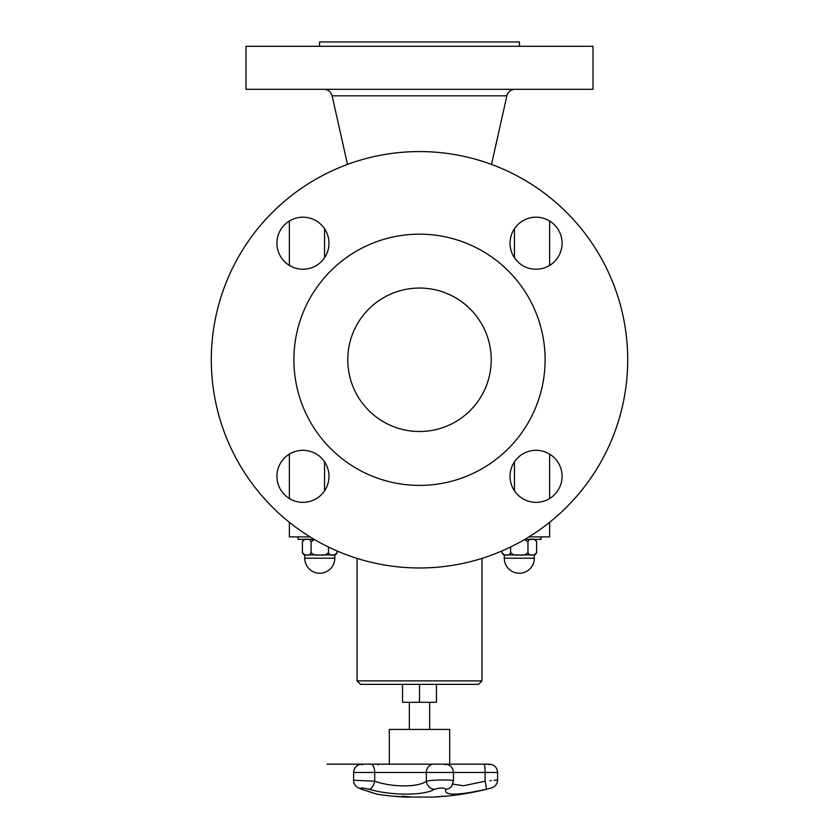 <?xml version="1.0" encoding="UTF-8"?>
<svg xmlns="http://www.w3.org/2000/svg" width="839" height="839" viewBox="0 0 839 839"><rect width="100%" height="100%" fill="white"/><g stroke="black" fill="none" stroke-linecap="round" stroke-linejoin="round"><path stroke-width="1.26" d="M402.531 684.362L402.531 702.274L436.469 702.274L436.469 684.362M363.381 764.172L389.306 764.172L389.306 729.437L449.694 729.437L449.694 764.172M398.42 796.431A276.587 93.517 90 0 1 397.34 796.431L397.34 796.505A277.436 273.43 -90 0 0 400.927 796.756A277.436 181.371 -90 0 1 398.546 796.505A276.66 93.538 90 0 1 397.34 796.505M394.225 796.242A277.436 273.608 -90 0 0 396.302 796.421A276.576 93.517 -90 0 0 397.812 796.421A277.436 181.832 -90 0 1 396.438 796.242A276.576 211.397 -90 0 0 397.183 796.284A277.478 183.573 90 0 0 402.825 796.893A277.478 273.986 90 0 1 394.403 796.284A276.576 49.574 -90 0 1 394.225 796.242M376.417 794.009L376.931 794.176A277.604 277.604 0 0 0 404.513 797.05L434.487 797.05A277.604 277.604 0 0 0 437.088 796.893L445.771 796.211A277.604 277.604 0 0 0 491.402 787.978C495.272 786.688 497.328 784.004 497.579 779.934L497.579 772.467L485.12 772.467A8.327 1.038 90 0 0 484.176 764.172L490.007 764.172L484.166 764.172L489.945 764.172L489.252 764.864M441.44 796.578L438.042 796.83A277.604 277.604 0 0 0 444.806 796.295L441.44 796.568M444.806 796.232L443.957 796.358M443.873 796.295A276.471 109.479 -90 0 1 442.772 796.316A277.604 254.909 90 0 1 436.028 796.882A277.038 109.71 -90 0 1 435.588 796.882A277.604 254.909 -90 0 0 442.331 796.316A276.471 109.479 -90 0 1 441.23 796.295A277.583 254.888 -90 0 0 442.132 796.201A276.377 109.448 90 0 0 444.785 796.211A277.583 254.899 90 0 1 443.873 796.295L443.873 796.232A276.398 109.458 -90 0 1 442.772 796.242A277.541 254.846 90 0 1 442.331 796.295L442.331 796.242A276.398 109.458 -90 0 1 441.786 796.242M393.522 796.232A277.604 276.482 -90 0 0 401.682 796.882A277.038 24.845 90 0 0 401.766 796.882M405.489 796.798A276.964 208.041 90 0 1 405.122 796.798A277.384 104.539 -90 0 1 402.101 796.221M405.122 796.861A277.457 104.571 -90 0 1 401.797 796.221A276.377 207.6 -90 0 0 402.699 796.221A277.457 240.845 90 0 0 410.344 796.861A277.038 208.093 90 0 1 409.453 796.882A277.499 239.503 -90 0 1 403.16 796.358A277.489 106.679 90 0 0 405.971 796.872A277.038 208.093 90 0 1 405.122 796.861L405.122 796.798M409.484 796.809A276.964 208.041 90 0 1 409.453 796.809A277.426 239.44 -90 0 1 403.16 796.284L403.16 796.358M369.181 789.289C391.362 795.75 424.366 795.718 434.34 789.289A8.327 7.331 -119.7 0 1 426.348 781.203C418.451 787.443 392.295 787.475 374.708 781.203A8.327 3.901 105.5 0 1 369.181 789.289C361.242 787.601 358.882 787.601 362.091 789.289C381.651 795.739 381.651 795.739 362.091 789.289A8.327 5.537 -71.6 0 1 361.19 789.111A8.327 5.537 108.4 0 0 361.263 789.132M367.839 791.187L369.705 791.806M370.995 764.172L371.027 764.172A8.327 4.017 90 0 1 374.708 772.467L374.708 781.203L353.618 780.218C353.46 784.234 355.977 787.202 361.19 789.1L374.676 793.432M368.594 789.132L368.059 788.996M487.564 788.922L486.085 789.289C492.965 787.601 492.965 787.601 486.085 789.289A8.327 1.007 -103.7 0 0 485.12 781.203C501.219 779.567 501.219 779.567 485.12 781.203L463.61 785.744L452.85 784.119M489.819 788.366L488.718 788.639M434.34 789.289C440.297 787.601 444.125 787.601 445.813 789.289L445.813 789.279C443.443 795.739 456.867 795.739 486.085 789.289M489.966 780.71L491.276 780.574M494.129 780.291L497.579 779.934M445.813 789.289A8.327 7.95 37.8 0 0 451.676 786.206M453.207 781.203C457.349 779.567 432.19 779.567 426.348 781.203L426.348 772.467L485.12 772.467L485.12 781.203M419.5 684.362L478.492 684.362L481.964 680.89L357.036 680.89L360.508 684.362L419.5 684.362L419.5 702.274M524.522 539.55L527.972 541.711L527.972 552.607C525.822 554.82 522.928 555.596 519.299 554.925C515.67 555.596 512.776 554.82 510.626 552.607L510.626 546.976L510.626 552.607C509.546 554.82 508.098 555.596 506.284 554.925C504.47 555.596 503.022 554.82 501.953 552.607L501.953 550.961L501.953 552.628L504.27 554.925L505.361 554.925M534.328 539.383L536.645 541.679L536.645 552.607C535.576 554.82 534.128 555.596 532.314 554.925C530.5 555.596 529.052 554.82 527.972 552.607L527.972 541.711C529.052 539.498 530.5 538.722 532.314 539.383C534.128 538.722 535.576 539.498 536.645 541.711L536.645 552.628L534.328 554.925L533.237 554.925M517.443 554.925L507.217 554.925M531.381 554.925L521.155 554.925M540.987 536.887L540.987 539.383L524.805 539.383M561.029 235.895A26.03 26.03 0 0 1 549.629 265.428L549.629 221.024A26.03 26.03 0 0 1 561.029 235.895M289.371 221.024L289.371 265.428A26.03 26.03 0 0 1 277.971 235.895A26.03 26.03 0 0 0 309.088 268.511A26.03 26.03 0 0 0 321.777 225.261A26.03 26.03 0 0 0 277.971 235.895M585.989 46.292L593.005 46.292L593.005 89.312L245.995 89.312L245.995 46.292L585.989 46.292M319.565 46.292L319.565 41.95L519.435 41.95L519.435 46.292M295.622 501.303A26.03 26.03 0 0 0 328.238 470.186A26.03 26.03 0 0 0 284.987 457.496A26.03 26.03 0 0 0 295.622 501.303M219.713 301.159A208.208 208.208 0 0 0 468.623 562.099A208.208 208.208 0 0 0 570.153 216.063A208.208 208.208 0 0 0 219.713 301.159M488.329 379.973A71.724 71.724 0 0 0 402.573 290.074A71.724 71.724 0 0 0 367.597 409.285A71.724 71.724 0 0 0 488.329 379.973M298.967 324.41A125.619 125.619 0 0 0 449.138 481.848A125.619 125.619 0 0 0 510.395 273.074A125.619 125.619 0 0 0 298.967 324.41M561.029 483.652A26.03 26.03 0 0 0 529.912 451.036A26.03 26.03 0 0 0 517.223 494.286A26.03 26.03 0 0 0 561.029 483.652M543.378 218.245A26.03 26.03 0 0 0 510.762 249.361A26.03 26.03 0 0 0 554.013 262.051A26.03 26.03 0 0 0 543.378 218.245M549.629 454.119L549.629 498.534M549.629 522.309L549.629 536.887L528.958 536.887M289.371 454.119L289.371 498.534M289.371 522.309L289.371 536.887L310.042 536.887M324.546 228.711L324.546 257.741M324.546 461.807L324.546 490.836M514.454 228.711L514.454 257.741M514.454 461.807L514.454 490.836M314.195 539.383L298.086 539.383L298.086 536.887M334.792 558.218L304.746 558.218A15.029 15.029 0 0 0 319.774 573.247A15.029 15.029 0 0 0 334.792 558.218L334.792 554.925L333.712 554.925M331.856 554.925L321.62 554.925M317.918 554.925L307.682 554.925M305.826 554.925L304.746 554.925L304.746 558.218M334.792 554.925L337.121 552.607C336.04 554.82 334.593 555.596 332.779 554.925C330.965 555.596 329.517 554.82 328.448 552.607C326.298 554.82 323.403 555.596 319.774 554.925C316.135 555.596 313.251 554.82 311.091 552.607L311.091 541.711C310.021 539.498 308.574 538.722 306.759 539.383C304.945 538.722 303.498 539.498 302.418 541.711L304.746 539.383L302.418 541.711L302.418 552.628L304.746 554.925M314.499 539.561L311.091 541.711L311.091 552.607C310.021 554.82 308.574 555.596 306.759 554.925C304.945 555.596 303.498 554.82 302.418 552.607L302.418 541.711M337.121 550.992L337.121 552.607L337.121 550.992M328.448 547.018L328.448 552.607L328.448 547.018M433.323 764.172A0.692 0.629 90 0 0 433.207 764.172L484.176 764.172M444.901 764.172L445.771 764.172M445.131 764.864L445.824 764.172L371.027 764.172L433.207 764.172A8.327 7.541 90 0 0 426.348 772.467L353.618 772.467C354.016 767.758 356.544 764.99 361.19 764.172L371.058 764.172L361.252 764.172L361.945 764.864M504.27 554.925L504.27 558.218A15.029 15.029 0 0 0 519.299 573.247A15.029 15.029 0 0 0 534.328 558.218L504.27 558.218A15.029 15.029 0 0 0 519.299 573.247A15.029 15.029 0 0 0 534.328 558.218L534.328 554.925M347.493 164.423L332.129 95.824L506.871 95.824C508.067 91.766 510.783 89.595 514.999 89.312M409.338 702.274L409.338 729.437M429.662 702.274L429.662 729.437M363.339 764.172L361.19 764.172C356.544 764.99 354.016 767.758 353.618 772.467L353.618 780.197M377.445 764.172L327.011 764.172L377.508 764.172L378.211 764.864M490.007 764.172C494.653 764.99 497.181 767.758 497.579 772.467M445.887 764.172C450.533 764.99 453.06 767.758 453.459 772.467L453.459 780.931L451.602 786.311M362.207 789.447L376.931 794.176M481.964 680.89L481.964 558.386M357.036 680.89L357.036 558.386M332.129 95.824C330.933 91.766 328.217 89.595 324.001 89.312M491.507 164.423L506.871 95.824"/></g></svg>
